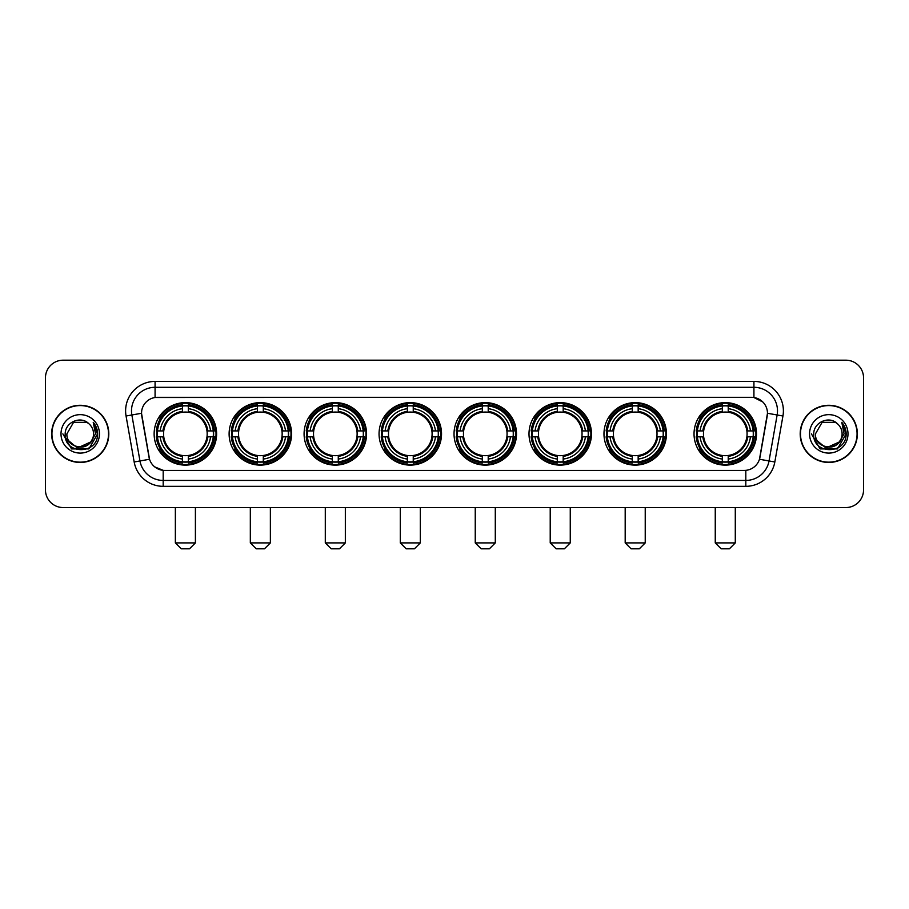 <?xml version="1.0" encoding="UTF-8"?>
<svg xmlns="http://www.w3.org/2000/svg" width="909" height="909" viewBox="0 0 909 909"><rect width="100%" height="100%" fill="white"/><g stroke="black" fill="none" stroke-linecap="round" stroke-linejoin="round"><path stroke-width="1.36" d="M454.034 433.866A31.236 31.236 0 0 0 485.27 465.113A31.236 31.236 0 0 0 516.505 433.866A31.236 31.236 0 0 0 485.27 402.63A31.236 31.236 0 0 0 454.034 433.866M229.113 433.866A31.236 31.236 0 0 0 260.349 465.113A31.236 31.236 0 0 0 291.584 433.866A31.236 31.236 0 0 0 260.349 402.63A31.236 31.236 0 0 0 229.113 433.866M304.083 433.866A31.236 31.236 0 0 0 335.319 465.113A31.236 31.236 0 0 0 366.566 433.866A31.236 31.236 0 0 0 335.319 402.63A31.236 31.236 0 0 0 304.083 433.866M379.053 433.866A31.236 31.236 0 0 0 410.3 465.113A31.236 31.236 0 0 0 441.535 433.866A31.236 31.236 0 0 0 410.3 402.63A31.236 31.236 0 0 0 379.053 433.866M529.004 433.866A31.236 31.236 0 0 0 560.239 465.113A31.236 31.236 0 0 0 591.475 433.866A31.236 31.236 0 0 0 560.239 402.63A31.236 31.236 0 0 0 529.004 433.866M603.974 433.866A31.236 31.236 0 0 0 635.209 465.113A31.236 31.236 0 0 0 666.456 433.866A31.236 31.236 0 0 0 635.209 402.63A31.236 31.236 0 0 0 603.974 433.866M694.033 433.866A31.236 31.236 0 0 0 725.28 465.113A31.236 31.236 0 0 0 756.515 433.866A31.236 31.236 0 0 0 725.28 402.63A31.236 31.236 0 0 0 694.033 433.866M154.132 433.866A31.236 31.236 0 0 0 185.379 465.113A31.236 31.236 0 0 0 216.615 433.866A31.236 31.236 0 0 0 185.379 402.63A31.236 31.236 0 0 0 154.132 433.866M134.168 461.977L126.056 416.004A29.474 29.474 0 0 1 155.075 381.416L753.925 381.416A29.474 29.474 0 0 1 782.944 416.004L774.832 461.977A29.474 29.474 0 0 1 745.812 486.326L163.188 486.326A29.474 29.474 0 0 1 134.168 461.977L139.963 460.954L131.862 414.981A23.577 23.577 0 0 1 155.075 387.302L753.925 387.302A23.577 23.577 0 0 1 777.138 414.981L769.037 460.954A23.577 23.577 0 0 1 745.812 480.429L163.188 480.429A23.577 23.577 0 0 1 139.963 460.954L149.53 459.261L141.52 413.277A15.919 15.919 0 0 0 141.77 416.004L149.042 457.261A15.919 15.919 0 0 0 164.711 470.419L744.289 470.419A15.919 15.919 0 0 0 759.958 457.261L767.23 416.004A15.919 15.919 0 0 0 751.561 397.324L157.439 397.324A15.919 15.919 0 0 0 141.52 413.243L141.702 410.879M156.939 436.82A28.588 28.588 0 0 1 156.939 430.923M696.839 436.82A28.588 28.588 0 0 1 696.839 430.923M606.78 436.82A28.588 28.588 0 0 1 606.78 430.923M531.81 436.82A28.588 28.588 0 0 1 531.81 430.923M381.86 436.82A28.588 28.588 0 0 1 381.86 430.923M306.89 436.82A28.588 28.588 0 0 1 306.89 430.923M231.92 436.82A28.588 28.588 0 0 1 231.92 430.923M456.829 436.82A28.588 28.588 0 0 1 456.829 430.923M51.643 433.866A28.588 28.588 0 0 0 80.231 462.454A28.588 28.588 0 0 0 108.807 433.866A28.588 28.588 0 0 0 80.231 405.289A28.588 28.588 0 0 0 51.643 433.866M800.193 433.866A28.588 28.588 0 0 0 828.769 462.454A28.588 28.588 0 0 0 857.357 433.866A28.588 28.588 0 0 0 828.769 405.289A28.588 28.588 0 0 0 800.193 433.866M155.075 381.416L155.075 397.506L751.561 397.324L753.925 397.506L762.81 401.983M744.289 470.419L164.711 470.419M163.188 486.326L163.188 470.339L154.689 466.862M782.944 416.004L767.48 413.277L759.469 459.261L774.832 461.977M863.55 377.871A17.68 17.68 0 0 0 845.87 360.191L63.13 360.191A17.68 17.68 0 0 0 45.45 377.871L45.45 489.86A17.68 17.68 0 0 0 63.13 507.552L845.87 507.552A17.68 17.68 0 0 0 863.55 489.86L863.55 377.871L863.55 489.86M45.45 377.871L45.45 489.86M845.87 360.191L63.13 360.191M63.13 507.552L845.87 507.552M108.512 433.866A28.293 28.293 0 0 0 80.231 405.584A28.293 28.293 0 0 0 51.938 433.866A28.293 28.293 0 0 0 80.231 462.158A28.293 28.293 0 0 0 108.512 433.866M91.286 441.717L77.39 448.012L65.596 438.195M93.547 433.866C94.366 451.057 66.084 451.057 66.902 433.866L73.561 422.333L86.889 422.333L88.957 423.81C80.776 415.243 65.039 422.299 65.187 433.866C63.687 454.432 97.024 454.977 97.57 434.866L97.593 433.866C97.547 429.502 96.093 425.662 93.241 422.355L95.536 433.866L90.434 442.433A13.317 13.317 0 0 0 93.547 433.866C94.366 451.057 66.084 451.057 66.902 433.866L73.561 422.333L86.889 422.333L88.957 423.81L86.889 422.333L73.561 422.333L66.902 433.866C66.084 451.057 94.366 451.057 93.547 433.866A13.317 13.317 0 0 0 88.957 423.81M90.434 442.433C83.367 451.989 66.209 445.876 66.902 433.866M61.005 433.866A19.214 19.214 0 0 0 80.231 453.091A19.214 19.214 0 0 0 99.445 433.866A19.214 19.214 0 0 0 80.231 414.652A19.214 19.214 0 0 0 61.005 433.866M93.241 422.355L97.593 434.377L96.786 428.605L97.593 434.377L96.786 428.605L97.593 434.377L93.366 422.503L97.593 434.377L93.366 422.503L97.593 433.866L88.912 448.921L71.538 448.921L62.857 433.866M93.366 422.503L97.593 434.388M857.062 433.866A28.293 28.293 0 0 0 828.769 405.584A28.293 28.293 0 0 0 800.488 433.866A28.293 28.293 0 0 0 828.769 462.158A28.293 28.293 0 0 0 857.062 433.866M839.836 441.717L825.94 448.012L814.146 438.195M842.098 433.866C842.916 451.057 814.634 451.057 815.453 433.866L822.111 422.333L835.439 422.333L837.496 423.81C829.326 415.243 813.589 422.299 813.737 433.866C812.237 454.432 845.575 454.977 846.12 434.866L846.143 433.866C846.097 429.502 844.643 425.662 841.791 422.355L844.086 433.866L838.984 442.433A13.317 13.317 0 0 0 842.098 433.866C842.916 451.057 814.634 451.057 815.453 433.866L822.111 422.333L835.439 422.333L837.496 423.81L835.439 422.333L822.111 422.333L815.453 433.866C814.634 451.057 842.916 451.057 842.098 433.866A13.317 13.317 0 0 0 837.496 423.81M838.984 442.433C831.917 451.989 814.759 445.876 815.453 433.866M809.555 433.866A19.214 19.214 0 0 0 828.769 453.091A19.214 19.214 0 0 0 847.995 433.866A19.214 19.214 0 0 0 828.769 414.652A19.214 19.214 0 0 0 809.555 433.866M841.791 422.355L846.143 434.377L845.336 428.605L846.143 434.377L845.336 428.605L846.143 434.377L841.916 422.503L846.143 434.377L841.916 422.503L846.143 433.866L837.462 448.921L820.088 448.921L811.407 433.866M841.916 422.503L846.143 434.388M189.504 548.809L181.255 548.809L175.357 542.912L195.401 542.912L189.504 548.809M188.322 461.772L188.322 462.954A29.236 29.236 0 0 0 214.467 436.82L213.274 436.82A28.054 28.054 0 0 1 188.322 461.772L188.322 459.045A25.35 25.35 0 0 0 210.547 436.82L206.979 436.82A21.805 21.805 0 0 0 188.322 412.266L188.322 405.971A28.054 28.054 0 0 1 213.274 430.923L214.467 430.923A29.236 29.236 0 0 0 188.322 404.789L188.322 405.971M157.473 436.82L156.291 436.82A29.236 29.236 0 0 0 182.425 462.954L182.425 461.772A28.054 28.054 0 0 1 157.473 436.82L160.2 436.82A25.35 25.35 0 0 0 182.425 459.045L182.425 455.477A21.805 21.805 0 0 0 206.979 436.82L207.854 436.82A22.668 22.668 0 0 1 188.322 456.352L188.322 459.045M182.425 405.971L182.425 404.789A29.236 29.236 0 0 0 156.291 430.923L157.473 430.923A28.054 28.054 0 0 1 182.425 405.971L182.425 408.698A25.35 25.35 0 0 0 160.2 430.923L163.768 430.923A21.805 21.805 0 0 0 182.425 455.477L182.425 456.352A22.668 22.668 0 0 1 162.893 436.82L160.2 436.82M157.53 436.82A27.997 27.997 0 0 1 157.53 430.923M188.322 406.028A27.997 27.997 0 0 0 182.425 406.028M213.217 430.923A27.997 27.997 0 0 1 213.217 436.82M213.274 430.923L210.547 430.923A25.35 25.35 0 0 0 188.322 408.698M210.547 436.82L213.274 436.82M182.425 459.045L182.425 461.772M206.979 430.923L210.547 430.923M188.322 455.511L188.322 456.352M182.425 455.477A21.805 21.805 0 0 1 163.768 436.82L162.893 436.82M188.322 461.715A27.997 27.997 0 0 1 182.425 461.715M160.2 430.923L157.473 430.923M182.425 412.22L182.425 408.698M188.322 412.266A21.805 21.805 0 0 0 163.768 430.923L162.893 430.923A22.668 22.668 0 0 1 182.425 411.391M188.322 412.231L188.322 411.391A22.668 22.668 0 0 1 207.854 430.923M160.848 417.958L159.177 417.958A30.645 30.645 0 0 1 216.024 433.866A30.645 30.645 0 0 1 159.177 449.785L160.848 449.785M264.474 548.809L256.224 548.809L250.327 542.912L270.371 542.912L264.474 548.809M263.292 461.772L263.292 462.954A29.236 29.236 0 0 0 289.437 436.82L288.244 436.82A28.054 28.054 0 0 1 263.292 461.772L263.292 459.045A25.35 25.35 0 0 0 285.517 436.82L281.96 436.82A21.805 21.805 0 0 0 263.292 412.266L263.292 405.971A28.054 28.054 0 0 1 288.244 430.923L289.437 430.923A29.236 29.236 0 0 0 263.292 404.789L263.292 405.971M232.443 436.82L231.261 436.82A29.236 29.236 0 0 0 257.406 462.954L257.406 461.772A28.054 28.054 0 0 1 232.443 436.82L235.181 436.82A25.35 25.35 0 0 0 257.406 459.045L257.406 455.477A21.805 21.805 0 0 0 281.96 436.82L282.824 436.82A22.668 22.668 0 0 1 263.292 456.352L263.292 459.045M257.406 405.971L257.406 404.789A29.236 29.236 0 0 0 231.261 430.923L232.443 430.923A28.054 28.054 0 0 1 257.406 405.971L257.406 408.698A25.35 25.35 0 0 0 235.181 430.923L238.737 430.923A21.805 21.805 0 0 0 257.406 455.477L257.406 456.352A22.668 22.668 0 0 1 237.874 436.82L235.181 436.82M232.511 436.82A27.997 27.997 0 0 1 232.511 430.923M263.292 406.028A27.997 27.997 0 0 0 257.406 406.028M288.187 430.923A27.997 27.997 0 0 1 288.187 436.82M288.244 430.923L285.517 430.923A25.35 25.35 0 0 0 263.292 408.698M285.517 436.82L288.244 436.82M257.406 459.045L257.406 461.772M281.96 430.923L285.517 430.923M263.292 455.511L263.292 456.352M257.406 455.477A21.805 21.805 0 0 1 238.737 436.82L237.874 436.82M263.292 461.715A27.997 27.997 0 0 1 257.406 461.715M235.181 430.923L232.443 430.923M257.406 412.22L257.406 408.698M263.292 412.266A21.805 21.805 0 0 0 238.737 430.923L237.874 430.923A22.668 22.668 0 0 1 257.406 411.391M263.292 412.231L263.292 411.391A22.668 22.668 0 0 1 282.824 430.923M235.829 417.958L234.158 417.958A30.645 30.645 0 0 1 290.994 433.866A30.645 30.645 0 0 1 234.158 449.785L235.829 449.785M339.443 548.809L331.194 548.809L325.297 542.912L345.34 542.912L339.443 548.809M338.273 461.772L338.273 462.954A29.236 29.236 0 0 0 364.407 436.82L363.225 436.82A28.054 28.054 0 0 1 338.273 461.772L338.273 459.045A25.35 25.35 0 0 0 360.498 436.82L356.93 436.82A21.805 21.805 0 0 0 338.273 412.266L338.273 405.971A28.054 28.054 0 0 1 363.225 430.923L364.407 430.923A29.236 29.236 0 0 0 338.273 404.789L338.273 405.971M307.424 436.82L306.231 436.82A29.236 29.236 0 0 0 332.376 462.954L332.376 461.772A28.054 28.054 0 0 1 307.424 436.82L310.151 436.82A25.35 25.35 0 0 0 332.376 459.045L332.376 455.477A21.805 21.805 0 0 0 356.93 436.82L357.805 436.82A22.668 22.668 0 0 1 338.273 456.352L338.273 459.045M332.376 405.971L332.376 404.789A29.236 29.236 0 0 0 306.231 430.923L307.424 430.923A28.054 28.054 0 0 1 332.376 405.971L332.376 408.698A25.35 25.35 0 0 0 310.151 430.923L313.719 430.923A21.805 21.805 0 0 0 332.376 455.477L332.376 456.352A22.668 22.668 0 0 1 312.844 436.82L310.151 436.82M307.481 436.82A27.997 27.997 0 0 1 307.481 430.923M338.273 406.028A27.997 27.997 0 0 0 332.376 406.028M363.168 430.923A27.997 27.997 0 0 1 363.168 436.82M363.225 430.923L360.498 430.923A25.35 25.35 0 0 0 338.273 408.698M360.498 436.82L363.225 436.82M332.376 459.045L332.376 461.772M356.93 430.923L360.498 430.923M338.273 455.511L338.273 456.352M332.376 455.477A21.805 21.805 0 0 1 313.719 436.82L312.844 436.82M338.273 461.715A27.997 27.997 0 0 1 332.376 461.715M310.151 430.923L307.424 430.923M332.376 412.22L332.376 408.698M338.273 412.266A21.805 21.805 0 0 0 313.719 430.923L312.844 430.923A22.668 22.668 0 0 1 332.376 411.391M338.273 412.231L338.273 411.391A22.668 22.668 0 0 1 357.805 430.923M310.798 417.958L309.128 417.958A30.645 30.645 0 0 1 365.975 433.866A30.645 30.645 0 0 1 309.128 449.785L310.798 449.785M414.424 548.809L406.164 548.809L400.278 542.912L420.31 542.912L414.424 548.809M413.243 461.772L413.243 462.954A29.236 29.236 0 0 0 439.377 436.82L438.195 436.82A28.054 28.054 0 0 1 413.243 461.772L413.243 459.045A25.35 25.35 0 0 0 435.468 436.82L431.9 436.82A21.805 21.805 0 0 0 413.243 412.266L413.243 405.971A28.054 28.054 0 0 1 438.195 430.923L439.377 430.923A29.236 29.236 0 0 0 413.243 404.789L413.243 405.971M382.394 436.82L381.212 436.82A29.236 29.236 0 0 0 407.346 462.954L407.346 461.772A28.054 28.054 0 0 1 382.394 436.82L385.121 436.82A25.35 25.35 0 0 0 407.346 459.045L407.346 455.477A21.805 21.805 0 0 0 431.9 436.82L432.775 436.82A22.668 22.668 0 0 1 413.243 456.352L413.243 459.045M407.346 405.971L407.346 404.789A29.236 29.236 0 0 0 381.212 430.923L382.394 430.923A28.054 28.054 0 0 1 407.346 405.971L407.346 408.698A25.35 25.35 0 0 0 385.121 430.923L388.688 430.923A21.805 21.805 0 0 0 407.346 455.477L407.346 456.352A22.668 22.668 0 0 1 387.813 436.82L385.121 436.82M382.45 436.82A27.997 27.997 0 0 1 382.45 430.923M413.243 406.028A27.997 27.997 0 0 0 407.346 406.028M438.138 430.923A27.997 27.997 0 0 1 438.138 436.82M438.195 430.923L435.468 430.923A25.35 25.35 0 0 0 413.243 408.698M435.468 436.82L438.195 436.82M407.346 459.045L407.346 461.772M431.9 430.923L435.468 430.923M413.243 455.511L413.243 456.352M407.346 455.477A21.805 21.805 0 0 1 388.688 436.82L387.813 436.82M413.243 461.715A27.997 27.997 0 0 1 407.346 461.715M385.121 430.923L382.394 430.923M407.346 412.22L407.346 408.698M413.243 412.266A21.805 21.805 0 0 0 388.688 430.923L387.813 430.923A22.668 22.668 0 0 1 407.346 411.391M413.243 412.231L413.243 411.391A22.668 22.668 0 0 1 432.775 430.923M385.768 417.958L384.098 417.958A30.645 30.645 0 0 1 440.945 433.866A30.645 30.645 0 0 1 384.098 449.785L385.768 449.785M489.394 548.809L481.145 548.809L475.248 542.912L495.291 542.912L489.394 548.809M488.213 461.772L488.213 462.954A29.236 29.236 0 0 0 514.358 436.82L513.165 436.82A28.054 28.054 0 0 1 488.213 461.772L488.213 459.045A25.35 25.35 0 0 0 510.438 436.82L506.87 436.82A21.805 21.805 0 0 0 488.213 412.266L488.213 405.971A28.054 28.054 0 0 1 513.165 430.923L514.358 430.923A29.236 29.236 0 0 0 488.213 404.789L488.213 405.971M457.363 436.82L456.182 436.82A29.236 29.236 0 0 0 482.315 462.954L482.315 461.772A28.054 28.054 0 0 1 457.363 436.82L460.09 436.82A25.35 25.35 0 0 0 482.315 459.045L482.315 455.477A21.805 21.805 0 0 0 506.87 436.82L507.745 436.82A22.668 22.668 0 0 1 488.213 456.352L488.213 459.045M482.315 405.971L482.315 404.789A29.236 29.236 0 0 0 456.182 430.923L457.363 430.923A28.054 28.054 0 0 1 482.315 405.971L482.315 408.698A25.35 25.35 0 0 0 460.09 430.923L463.658 430.923A21.805 21.805 0 0 0 482.315 455.477L482.315 456.352A22.668 22.668 0 0 1 462.783 436.82L460.09 436.82M457.42 436.82A27.997 27.997 0 0 1 457.42 430.923M488.213 406.028A27.997 27.997 0 0 0 482.315 406.028M513.108 430.923A27.997 27.997 0 0 1 513.108 436.82M513.165 430.923L510.438 430.923A25.35 25.35 0 0 0 488.213 408.698M510.438 436.82L513.165 436.82M482.315 459.045L482.315 461.772M506.87 430.923L510.438 430.923M488.213 455.511L488.213 456.352M482.315 455.477A21.805 21.805 0 0 1 463.658 436.82L462.783 436.82M488.213 461.715A27.997 27.997 0 0 1 482.315 461.715M460.09 430.923L457.363 430.923M482.315 412.22L482.315 408.698M488.213 412.266A21.805 21.805 0 0 0 463.658 430.923L462.783 430.923A22.668 22.668 0 0 1 482.315 411.391M488.213 412.231L488.213 411.391A22.668 22.668 0 0 1 507.745 430.923M460.738 417.958L459.068 417.958A30.645 30.645 0 0 1 515.914 433.866A30.645 30.645 0 0 1 459.068 449.785L460.738 449.785M564.364 548.809L556.115 548.809L550.218 542.912L570.261 542.912L564.364 548.809M563.182 461.772L563.182 462.954A29.236 29.236 0 0 0 589.327 436.82L588.146 436.82A28.054 28.054 0 0 1 563.182 461.772L563.182 459.045A25.35 25.35 0 0 0 585.407 436.82L581.851 436.82A21.805 21.805 0 0 0 563.182 412.266L563.182 405.971A28.054 28.054 0 0 1 588.146 430.923L589.327 430.923A29.236 29.236 0 0 0 563.182 404.789L563.182 405.971M532.344 436.82L531.151 436.82A29.236 29.236 0 0 0 557.297 462.954L557.297 461.772A28.054 28.054 0 0 1 532.344 436.82L535.071 436.82A25.35 25.35 0 0 0 557.297 459.045L557.297 455.477A21.805 21.805 0 0 0 581.851 436.82L582.714 436.82A22.668 22.668 0 0 1 563.182 456.352L563.182 459.045M557.297 405.971L557.297 404.789A29.236 29.236 0 0 0 531.151 430.923L532.344 430.923A28.054 28.054 0 0 1 557.297 405.971L557.297 408.698A25.35 25.35 0 0 0 535.071 430.923L538.628 430.923A21.805 21.805 0 0 0 557.297 455.477L557.297 456.352A22.668 22.668 0 0 1 537.764 436.82L535.071 436.82M532.401 436.82A27.997 27.997 0 0 1 532.401 430.923M563.182 406.028A27.997 27.997 0 0 0 557.297 406.028M588.078 430.923A27.997 27.997 0 0 1 588.078 436.82M588.146 430.923L585.407 430.923A25.35 25.35 0 0 0 563.182 408.698M585.407 436.82L588.146 436.82M557.297 459.045L557.297 461.772M581.851 430.923L585.407 430.923M563.182 455.511L563.182 456.352M557.297 455.477A21.805 21.805 0 0 1 538.628 436.82L537.764 436.82M563.182 461.715A27.997 27.997 0 0 1 557.297 461.715M535.071 430.923L532.344 430.923M557.297 412.22L557.297 408.698M563.182 412.266A21.805 21.805 0 0 0 538.628 430.923L537.764 430.923A22.668 22.668 0 0 1 557.297 411.391M563.182 412.231L563.182 411.391A22.668 22.668 0 0 1 582.714 430.923M535.719 417.958L534.049 417.958A30.645 30.645 0 0 1 590.884 433.866A30.645 30.645 0 0 1 534.049 449.785L535.719 449.785M639.334 548.809L631.085 548.809L625.187 542.912L645.231 542.912L639.334 548.809M638.163 461.772L638.163 462.954A29.236 29.236 0 0 0 664.297 436.82L663.115 436.82A28.054 28.054 0 0 1 638.163 461.772L638.163 459.045A25.35 25.35 0 0 0 660.389 436.82L656.821 436.82A21.805 21.805 0 0 0 638.163 412.266L638.163 405.971A28.054 28.054 0 0 1 663.115 430.923L664.297 430.923A29.236 29.236 0 0 0 638.163 404.789L638.163 405.971M607.314 436.82L606.133 436.82A29.236 29.236 0 0 0 632.266 462.954L632.266 461.772A28.054 28.054 0 0 1 607.314 436.82L610.041 436.82A25.35 25.35 0 0 0 632.266 459.045L632.266 455.477A21.805 21.805 0 0 0 656.821 436.82L657.696 436.82A22.668 22.668 0 0 1 638.163 456.352L638.163 459.045M632.266 405.971L632.266 404.789A29.236 29.236 0 0 0 606.133 430.923L607.314 430.923A28.054 28.054 0 0 1 632.266 405.971L632.266 408.698A25.35 25.35 0 0 0 610.041 430.923L613.609 430.923A21.805 21.805 0 0 0 632.266 455.477L632.266 456.352A22.668 22.668 0 0 1 612.734 436.82L610.041 436.82M607.371 436.82A27.997 27.997 0 0 1 607.371 430.923M638.163 406.028A27.997 27.997 0 0 0 632.266 406.028M663.059 430.923A27.997 27.997 0 0 1 663.059 436.82M663.115 430.923L660.389 430.923A25.35 25.35 0 0 0 638.163 408.698M660.389 436.82L663.115 436.82M632.266 459.045L632.266 461.772M656.821 430.923L660.389 430.923M638.163 455.511L638.163 456.352M632.266 455.477A21.805 21.805 0 0 1 613.609 436.82L612.734 436.82M638.163 461.715A27.997 27.997 0 0 1 632.266 461.715M610.041 430.923L607.314 430.923M632.266 412.22L632.266 408.698M638.163 412.266A21.805 21.805 0 0 0 613.609 430.923L612.734 430.923A22.668 22.668 0 0 1 632.266 411.391M638.163 412.231L638.163 411.391A22.668 22.668 0 0 1 657.696 430.923M610.689 417.958L609.019 417.958A30.645 30.645 0 0 1 665.865 433.866A30.645 30.645 0 0 1 609.019 449.785L610.689 449.785M729.404 548.809L721.144 548.809L715.258 542.912L735.29 542.912L729.404 548.809M728.223 461.772L728.223 462.954A29.236 29.236 0 0 0 754.356 436.82L753.175 436.82A28.054 28.054 0 0 1 728.223 461.772L728.223 459.045A25.35 25.35 0 0 0 750.448 436.82L746.88 436.82A21.805 21.805 0 0 0 728.223 412.266L728.223 405.971A28.054 28.054 0 0 1 753.175 430.923L754.356 430.923A29.236 29.236 0 0 0 728.223 404.789L728.223 405.971M697.373 436.82L696.192 436.82A29.236 29.236 0 0 0 722.325 462.954L722.325 461.772A28.054 28.054 0 0 1 697.373 436.82L700.1 436.82A25.35 25.35 0 0 0 722.325 459.045L722.325 455.477A21.805 21.805 0 0 0 746.88 436.82L747.755 436.82A22.668 22.668 0 0 1 728.223 456.352L728.223 459.045M722.325 405.971L722.325 404.789A29.236 29.236 0 0 0 696.192 430.923L697.373 430.923A28.054 28.054 0 0 1 722.325 405.971L722.325 408.698A25.35 25.35 0 0 0 700.1 430.923L703.668 430.923A21.805 21.805 0 0 0 722.325 455.477L722.325 456.352A22.668 22.668 0 0 1 702.793 436.82L700.1 436.82M697.43 436.82A27.997 27.997 0 0 1 697.43 430.923M728.223 406.028A27.997 27.997 0 0 0 722.325 406.028M753.118 430.923A27.997 27.997 0 0 1 753.118 436.82M753.175 430.923L750.448 430.923A25.35 25.35 0 0 0 728.223 408.698M750.448 436.82L753.175 436.82M722.325 459.045L722.325 461.772M746.88 430.923L750.448 430.923M728.223 455.511L728.223 456.352M722.325 455.477A21.805 21.805 0 0 1 703.668 436.82L702.793 436.82M728.223 461.715A27.997 27.997 0 0 1 722.325 461.715M700.1 430.923L697.373 430.923M722.325 412.22L722.325 408.698M728.223 412.266A21.805 21.805 0 0 0 703.668 430.923L702.793 430.923A22.668 22.668 0 0 1 722.325 411.391M728.223 412.231L728.223 411.391A22.668 22.668 0 0 1 747.755 430.923M700.748 417.958L699.078 417.958A30.645 30.645 0 0 1 755.924 433.866A30.645 30.645 0 0 1 699.078 449.785L700.748 449.785M753.925 381.416L753.925 397.506M126.056 416.004L131.862 414.981A23.577 23.577 0 0 1 131.498 410.879M131.862 414.981L141.52 413.277M745.812 470.339L745.812 486.326M188.322 455.477A21.805 21.805 0 0 0 206.979 436.82M182.425 461.977A28.259 28.259 0 0 0 188.322 461.977M213.479 436.82A28.259 28.259 0 0 0 213.479 430.923M188.322 405.766A28.259 28.259 0 0 0 182.425 405.766M263.292 455.477A21.805 21.805 0 0 0 281.96 436.82M257.406 461.977A28.259 28.259 0 0 0 263.292 461.977M288.46 436.82A28.259 28.259 0 0 0 288.46 430.923M263.292 405.766A28.259 28.259 0 0 0 257.406 405.766M338.273 455.477A21.805 21.805 0 0 0 356.93 436.82M332.376 461.977A28.259 28.259 0 0 0 338.273 461.977M363.43 436.82A28.259 28.259 0 0 0 363.43 430.923M338.273 405.766A28.259 28.259 0 0 0 332.376 405.766M413.243 455.477A21.805 21.805 0 0 0 431.9 436.82M407.346 461.977A28.259 28.259 0 0 0 413.243 461.977M438.399 436.82A28.259 28.259 0 0 0 438.399 430.923M413.243 405.766A28.259 28.259 0 0 0 407.346 405.766M488.213 455.477A21.805 21.805 0 0 0 506.87 436.82M482.315 461.977A28.259 28.259 0 0 0 488.213 461.977M513.369 436.82A28.259 28.259 0 0 0 513.369 430.923M488.213 405.766A28.259 28.259 0 0 0 482.315 405.766M563.182 455.477A21.805 21.805 0 0 0 581.851 436.82M557.297 461.977A28.259 28.259 0 0 0 563.182 461.977M588.35 436.82A28.259 28.259 0 0 0 588.35 430.923M563.182 405.766A28.259 28.259 0 0 0 557.297 405.766M638.163 455.477A21.805 21.805 0 0 0 656.821 436.82M632.266 461.977A28.259 28.259 0 0 0 638.163 461.977M663.32 436.82A28.259 28.259 0 0 0 663.32 430.923M638.163 405.766A28.259 28.259 0 0 0 632.266 405.766M728.223 455.477A21.805 21.805 0 0 0 746.88 436.82M722.325 461.977A28.259 28.259 0 0 0 728.223 461.977M753.379 436.82A28.259 28.259 0 0 0 753.379 430.923M728.223 405.766A28.259 28.259 0 0 0 722.325 405.766M195.401 507.552L195.401 542.912M175.357 507.552L175.357 542.912M270.371 507.552L270.371 542.912M250.327 507.552L250.327 542.912M345.34 507.552L345.34 542.912M325.297 507.552L325.297 542.912M420.31 507.552L420.31 542.912M400.278 507.552L400.278 542.912M495.291 507.552L495.291 542.912M475.248 507.552L475.248 542.912M570.261 507.552L570.261 542.912M550.218 507.552L550.218 542.912M645.231 507.552L645.231 542.912M625.187 507.552L625.187 542.912M735.29 507.552L735.29 542.912M715.258 507.552L715.258 542.912"/></g></svg>
